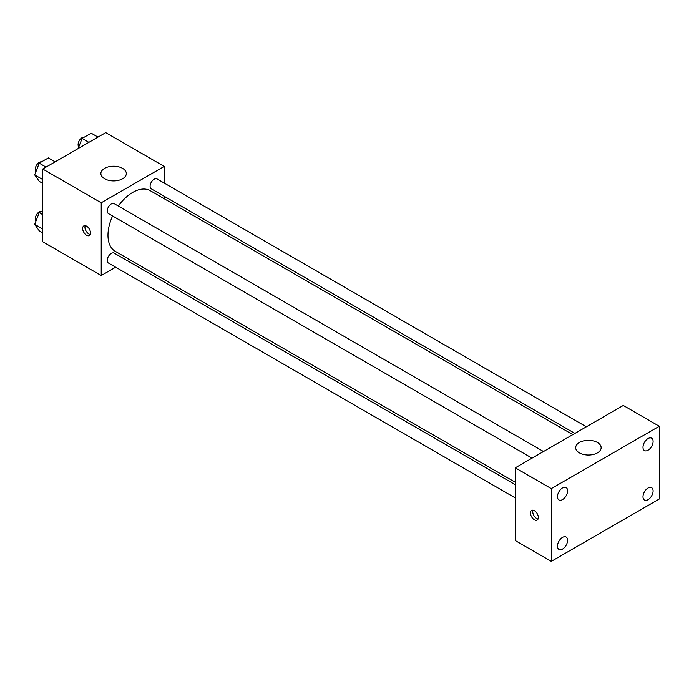 <?xml version="1.0" encoding="UTF-8"?>
<svg xmlns="http://www.w3.org/2000/svg" width="694" height="694" viewBox="0 0 694 694"><rect width="100%" height="100%" fill="white"/><g stroke="black" fill="none" stroke-linecap="round" stroke-linejoin="round"><path stroke-width="1.04" d="M115.655 267.207L101.22 275.544L42.716 241.764L42.716 169.006L105.722 132.632L164.235 166.413L164.235 183.077M129.223 259.374L127.115 260.597M112.593 215.964A35.004 20.213 120 0 0 107.978 235.266A35.004 20.213 120 0 0 115.221 251.297L515.278 482.261M572.793 434.626L150.234 190.659A35.004 20.213 120 0 0 118.327 206.049M164.235 196.307L164.235 198.744M101.22 275.544L101.22 202.787L164.235 166.413M586.361 426.793L157.018 178.913A5.726 3.305 120 0 0 152.602 180.449A5.726 3.305 120 0 0 150.104 186.209A5.726 3.305 120 0 0 151.283 188.829L574.901 433.403M515.278 484.698L114.172 253.119A5.726 3.305 120 0 0 109.756 254.655A5.726 3.305 120 0 0 107.249 260.423A5.726 3.305 120 0 0 108.438 263.043L515.278 497.928M532.055 458.144L108.438 213.57A5.726 3.305 -60 0 1 108.438 206.951A5.726 3.305 -60 0 1 114.172 203.646L543.515 451.525M101.22 202.787L42.716 169.006M104.594 178.748A12.726 7.348 180 0 1 100.873 173.552A12.726 7.348 180 0 1 113.599 166.204A12.726 7.348 180 0 1 126.325 173.552A12.726 7.348 180 0 1 118.474 180.345A12.726 7.348 180 0 1 104.594 178.748M90.532 232.993A5.569 3.218 60 0 1 89.379 235.544A5.569 3.218 60 0 1 83.809 232.325A5.569 3.218 60 0 1 83.809 225.897A5.569 3.218 60 0 1 88.103 227.389A5.569 3.218 60 0 1 90.532 232.993M90.272 234.468A5.569 3.218 60 0 1 86.082 231.015A5.569 3.218 60 0 1 85.189 225.663M515.278 540.583L515.278 467.825L623.299 405.461L659.3 426.255L659.3 499.003L551.288 561.368L515.278 540.583M551.288 561.368L551.288 488.611L515.278 467.825M538.344 517.524A5.569 3.218 60 0 1 537.191 520.066A5.569 3.218 60 0 1 531.621 516.856A5.569 3.218 60 0 1 531.621 510.428A5.569 3.218 60 0 1 535.915 511.92A5.569 3.218 60 0 1 538.344 517.524M551.288 488.611L659.3 426.255M597.413 452.887A12.726 7.348 180 0 1 583.541 454.475A12.726 7.348 180 0 1 575.682 447.691A12.726 7.348 180 0 1 588.417 440.334A12.726 7.348 180 0 1 601.143 447.691A12.726 7.348 180 0 1 597.413 452.887M648.049 438.547A7.157 4.129 120 0 0 642.991 447.309A7.157 4.129 120 0 0 644.474 450.579A7.157 4.129 120 0 0 651.623 446.45A7.157 4.129 120 0 0 651.623 438.192A7.157 4.129 120 0 0 648.049 438.547M562.539 487.917A7.157 4.129 120 0 0 557.482 496.678A7.157 4.129 120 0 0 558.956 499.958A7.157 4.129 120 0 0 566.113 495.82A7.157 4.129 120 0 0 566.113 487.561A7.157 4.129 120 0 0 562.539 487.917M562.539 537.39A7.157 4.129 120 0 0 557.482 546.152A7.157 4.129 120 0 0 558.956 549.431A7.157 4.129 120 0 0 566.113 545.302A7.157 4.129 120 0 0 566.113 537.035A7.157 4.129 120 0 0 562.539 537.39M648.049 488.021A7.157 4.129 120 0 0 642.991 496.783A7.157 4.129 120 0 0 644.474 500.062A7.157 4.129 120 0 0 651.623 495.924A7.157 4.129 120 0 0 651.623 487.665A7.157 4.129 120 0 0 648.049 488.021M538.084 518.999A5.569 3.218 60 0 1 533.894 515.547A5.569 3.218 60 0 1 533.001 510.185M42.716 183.355L39.246 181.351L34.7 174.879L39.246 163.159L48.346 157.911L55.138 161.832M42.716 179.512L34.7 174.879M46.047 167.089L39.246 163.159M41.536 161.841A5.726 3.305 120 0 0 37.381 164.018A5.726 3.305 120 0 0 35.247 169.371A5.726 3.305 120 0 0 35.967 171.618M78.17 148.542L82.092 138.427L91.192 133.179L97.984 137.1M88.893 142.348L82.092 138.427M84.382 137.108A5.726 3.305 120 0 0 80.226 139.277A5.726 3.305 120 0 0 78.092 144.638A5.726 3.305 120 0 0 78.812 146.885M42.716 232.828L39.246 230.824L34.7 224.362L39.246 212.642L42.716 210.638M42.716 228.985L34.7 224.362M42.716 214.637L39.246 212.642M41.536 211.314A5.726 3.305 120 0 0 37.381 213.492A5.726 3.305 120 0 0 35.247 218.844A5.726 3.305 120 0 0 35.967 221.091"/></g></svg>
